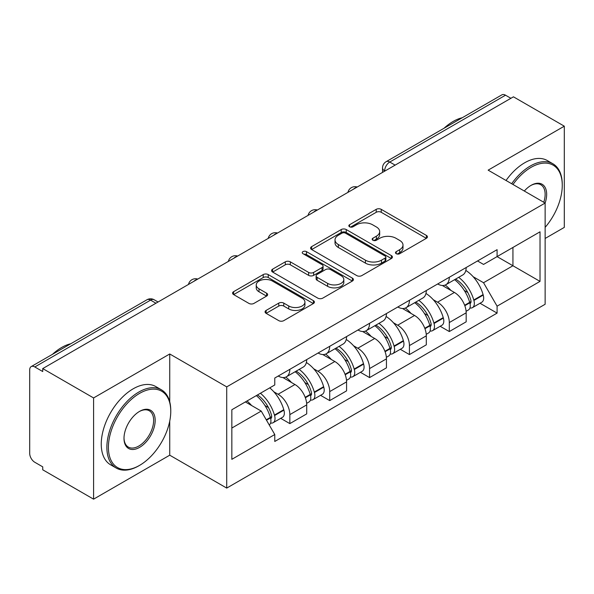 <?xml version="1.0" encoding="UTF-8"?>
<svg xmlns="http://www.w3.org/2000/svg" width="594" height="594" viewBox="0 0 594 594"><rect width="100%" height="100%" fill="white"/><g stroke="black" fill="none" stroke-linecap="round" stroke-linejoin="round"><path stroke-width="0.89" d="M396.22 253.697A2.48 1.433 0 0 0 399.732 253.697L426.388 238.313A3.549 2.049 0 0 0 427.428 236.865A3.549 2.049 0 0 0 426.388 235.417L381.237 209.348A3.549 2.049 0 0 0 376.217 209.348L349.569 224.732A2.48 1.433 0 0 0 348.841 225.75A2.48 1.433 0 0 0 349.569 226.76A2.48 1.433 0 0 0 353.081 226.76L356.526 224.77A11.353 6.556 0 0 1 372.579 224.77L376.344 226.945A11.353 6.556 0 0 1 379.67 231.578A11.353 6.556 0 0 1 376.344 236.212L372.898 238.201A2.48 1.433 0 0 0 372.171 239.219A2.48 1.433 0 0 0 372.898 240.228A2.48 1.433 0 0 0 376.41 240.228L379.856 238.239A11.353 6.556 0 0 1 395.908 238.239L399.673 240.414A11.353 6.556 0 0 1 402.999 245.047A11.353 6.556 0 0 1 399.673 249.68L396.22 251.67A2.48 1.433 0 0 0 395.493 252.68A2.48 1.433 0 0 0 396.22 253.697L396.22 251.67M266.105 310.432A3.549 2.049 0 0 0 265.065 311.88A3.549 2.049 0 0 0 266.105 313.328L278.772 320.641A3.549 2.049 0 0 0 283.784 320.641L313.387 303.549A3.549 2.049 0 0 0 314.426 302.101A3.549 2.049 0 0 0 313.387 300.653L268.236 274.584A3.549 2.049 0 0 0 263.216 274.584L233.62 291.676A3.549 2.049 0 0 0 232.581 293.124A3.549 2.049 0 0 0 233.62 294.572L248.923 303.408A3.549 2.049 0 0 0 253.935 303.408L266.602 296.094A3.549 2.049 0 0 0 267.642 294.646A3.549 2.049 0 0 0 266.602 293.198L259.014 288.818A9.489 5.48 0 0 1 256.237 284.942A9.489 5.48 0 0 1 262.095 279.878A9.489 5.48 0 0 1 272.438 281.066L302.16 298.233A9.489 5.48 0 0 1 304.937 302.101A9.489 5.48 0 0 1 299.079 307.165A9.489 5.48 0 0 1 288.743 305.977L283.784 303.118A3.549 2.049 0 0 0 278.772 303.118L266.105 310.432L266.105 313.328M226.722 386.88L169.736 353.979L93.585 397.943L42.731 368.584L513.446 96.822L564.3 126.18L488.149 170.151L545.136 203.051L226.722 386.88L226.722 488.09L545.136 304.262L545.136 203.051M356.779 275.601A3.549 2.049 0 0 0 361.798 275.601L391.394 258.516A3.549 2.049 0 0 0 392.434 257.061A3.549 2.049 0 0 0 391.394 255.613L346.243 229.551A3.549 2.049 0 0 0 341.231 229.551L311.627 246.636A3.549 2.049 0 0 0 310.588 248.084A3.549 2.049 0 0 0 311.627 249.532L356.779 275.601M303.965 254.232A2.48 1.433 0 0 1 306.489 254.581L306.489 251.633L352.391 278.133A3.549 2.049 0 0 1 353.43 279.581A3.549 2.049 0 0 1 352.391 281.029L322.794 298.121A3.549 2.049 0 0 1 317.775 298.121L272.624 272.052L272.624 269.156A3.549 2.049 0 0 0 271.584 270.604A3.549 2.049 0 0 0 272.624 272.052M272.624 269.156L285.291 261.843A3.549 2.049 0 0 1 290.31 261.843L308.62 272.416A3.549 2.049 0 0 0 313.639 272.416L322.037 267.567A3.549 2.049 0 0 0 323.077 266.112A3.549 2.049 0 0 0 322.037 264.664L302.977 253.66A2.48 1.433 0 0 1 302.249 252.65A2.48 1.433 0 0 1 303.779 251.321A2.48 1.433 0 0 1 306.489 251.633M93.585 397.943L93.585 499.16L42.731 469.802L42.731 466.847L34.808 462.273A7.225 4.173 -120 0 1 29.7 453.422L29.7 369.913A7.225 4.173 -120 0 1 31.2 366.602L146.956 299.77A7.225 4.173 60 0 1 150.572 300.126L34.808 366.966A7.225 4.173 -120 0 0 31.2 366.602M545.136 238.461L564.3 227.398L564.3 126.18M93.585 499.16L169.736 455.19L226.722 488.09M42.731 368.584L42.731 371.54L34.808 366.966M395.129 165.132L389.761 162.036A7.225 4.173 60 0 0 386.152 161.679L501.908 94.84A7.225 4.173 60 0 1 505.524 95.196L389.761 162.036A7.225 4.173 120 0 0 384.652 170.886L384.652 171.183M510.892 98.3L505.524 95.196M449.302 277.264A16.625 9.601 60 0 1 445.864 284.726L462.726 274.985A16.625 9.601 -120 0 0 466.171 267.523M433.301 299.74L437.548 302.198A16.625 9.601 60 0 1 449.302 322.557L466.171 312.815A16.625 9.601 -120 0 0 454.417 292.456L442.344 285.491M466.171 312.815L466.171 321.822L449.302 331.556L440.161 326.277M445.864 284.726A16.625 9.601 60 0 1 437.681 283.977M449.302 322.557L449.302 331.556M409.437 300.274A16.625 9.601 60 0 1 405.999 307.737L422.861 298.002A16.625 9.601 -120 0 0 426.306 290.54M400.297 349.294L409.437 354.573L426.306 344.832L426.306 335.833A16.625 9.601 -120 0 0 414.553 315.473L402.48 308.501M405.999 307.737A16.625 9.601 60 0 1 397.809 306.987M393.436 322.757L397.683 325.208A16.625 9.601 60 0 1 409.437 345.574L409.437 354.573M369.572 323.292A16.625 9.601 60 0 1 366.134 330.754L382.996 321.02A16.625 9.601 -120 0 0 386.442 313.558M360.432 372.304L369.572 377.591L386.442 367.849L386.442 358.85A16.625 9.601 -120 0 0 374.688 338.491L362.615 331.519M366.134 330.754A16.625 9.601 60 0 1 357.944 330.004M353.564 345.775L357.818 348.225A16.625 9.601 60 0 1 369.572 368.584L369.572 377.591M329.707 346.309A16.625 9.601 60 0 1 326.269 353.772L343.132 344.037A16.625 9.601 -120 0 0 346.577 336.568M320.567 395.322L329.707 400.601L346.577 390.867L346.577 381.868A16.625 9.601 -120 0 0 334.823 361.508L322.75 354.536M326.269 353.772A16.625 9.601 60 0 1 318.08 353.022M313.699 368.785L317.953 371.243A16.625 9.601 60 0 1 329.707 391.602L329.707 400.601M289.842 369.327A16.625 9.601 60 0 1 286.405 376.789L303.267 367.047A16.625 9.601 -120 0 0 306.712 359.585M280.702 418.339L289.842 423.619L306.712 413.884L306.712 404.885A16.625 9.601 -120 0 0 294.958 384.518L282.885 377.554M286.405 376.789A16.625 9.601 60 0 1 278.215 376.039M273.834 391.802L278.089 394.26A16.625 9.601 60 0 1 289.842 414.619L289.842 423.619M477.539 260.959L483.546 264.427L540.02 231.816L512.934 247.46L512.934 265.756L483.546 282.722L473.166 276.722M231.838 428.044L261.226 411.078L274.77 434.533L231.838 459.325L231.838 409.749L274.77 384.964L274.77 378.029L497.089 249.673L497.089 256.608L540.02 281.393L497.089 306.177L483.546 282.722M540.02 231.816L540.02 281.393M274.77 434.533L274.77 441.468L497.089 313.112L497.089 306.177M169.736 353.979L169.736 401.819M169.736 421.109L169.736 455.19M261.226 411.078L245.381 401.93M480.026 303.259L497.089 313.112M397.215 254.046L399.673 252.628A11.353 6.556 0 0 0 402.999 247.995L402.999 245.047M379.67 231.578L379.67 234.526A11.353 6.556 0 0 1 376.344 239.159L373.886 240.577M426.336 238.335L381.237 212.296A3.549 2.049 0 0 0 376.217 212.296L350.564 227.108M391.349 258.538L346.243 232.499A3.549 2.049 0 0 0 341.231 232.499L311.679 249.562M385.127 258.078A2.48 1.433 0 0 0 385.848 257.061A2.48 1.433 0 0 0 385.127 256.051L345.493 233.167A2.48 1.433 0 0 0 341.981 233.167L338.342 235.269A11.353 6.556 0 0 0 335.016 239.902A11.353 6.556 0 0 0 338.342 244.535L365.436 260.179A11.353 6.556 0 0 0 381.489 260.179L385.127 258.078L385.127 261.026A2.48 1.433 0 0 0 385.848 260.016L385.848 257.061M335.016 239.902L335.016 242.857A11.353 6.556 0 0 0 338.342 247.49L338.342 244.535M385.127 261.026L381.489 263.127A11.353 6.556 0 0 1 365.436 263.127L338.342 247.49M272.668 272.082L285.291 264.798L285.291 261.843M323.077 266.112L323.077 269.067A3.549 2.049 0 0 1 322.037 270.515L313.639 275.364A3.549 2.049 0 0 1 308.62 275.364L290.31 264.798A3.549 2.049 0 0 0 285.291 264.798M306.489 254.581L352.346 281.059M327.621 283.383A9.489 5.48 0 0 0 337.964 284.571A9.489 5.48 0 0 0 343.822 279.514A9.489 5.48 0 0 0 341.038 275.638L330.568 269.594A3.549 2.049 0 0 0 325.549 269.594L317.144 274.443A3.549 2.049 0 0 0 316.112 275.891A3.549 2.049 0 0 0 317.144 277.339L327.621 283.383L327.621 286.338A9.489 5.48 0 0 0 337.964 287.526A9.489 5.48 0 0 0 343.822 282.462L343.822 279.514M316.112 275.891L316.112 278.838A3.549 2.049 0 0 0 317.144 280.286L317.144 277.339M327.621 286.338L317.144 280.286M304.937 302.101L304.937 305.056A9.489 5.48 0 0 1 299.079 310.113A9.489 5.48 0 0 1 288.743 308.925L283.784 306.066A3.549 2.049 0 0 0 278.772 306.066L266.149 313.35M256.237 284.942L256.237 287.89A9.489 5.48 0 0 0 259.014 291.765L259.014 288.818M266.558 296.124L259.014 291.765M313.335 303.579L268.236 277.539A3.549 2.049 0 0 0 263.216 277.539L233.665 294.602M455.576 279.113A22.765 13.142 60 0 1 455.695 279.18A22.765 13.142 60 0 1 470.671 299.614L470.812 300.081A4.425 2.554 60 0 1 470.106 303.556A4.425 2.554 60 0 1 470.01 303.608M454.581 279.692A27.465 15.86 60 0 1 469.676 302.353L469.809 302.821A9.125 5.272 60 0 1 468.369 309.986L466.097 311.301M469.928 307.967A9.125 5.272 -120 0 0 472.46 307.625A9.125 5.272 -120 0 0 473.901 300.46L473.767 299.992A27.465 15.86 -120 0 0 458.672 277.331M465.822 270.441A27.465 15.86 60 0 1 483.093 294.602L483.226 295.077A9.125 5.272 60 0 1 481.786 302.242L472.46 307.625M445.218 285.046A27.465 15.86 60 0 1 450.95 290.459M464.308 290.496L467.805 292.515M415.711 302.131A22.765 13.142 60 0 1 415.83 302.198A22.765 13.142 60 0 1 430.806 322.624L430.947 323.099A4.425 2.554 60 0 1 430.242 326.574A4.425 2.554 60 0 1 430.145 326.626M414.716 302.702A27.465 15.86 60 0 1 429.811 325.363L429.945 325.839A9.125 5.272 60 0 1 428.504 333.004L426.232 334.311M430.063 330.984A9.125 5.272 -120 0 0 432.595 330.643A9.125 5.272 -120 0 0 434.036 323.478L433.902 323.002A27.465 15.86 -120 0 0 418.807 300.341M425.957 293.458A27.465 15.86 60 0 1 443.228 317.619L443.362 318.094A9.125 5.272 60 0 1 441.921 325.26L432.595 330.643M405.353 308.056A27.465 15.86 60 0 1 411.085 313.476M424.443 313.513L427.94 315.533M375.846 325.148A22.765 13.142 60 0 1 375.965 325.208A22.765 13.142 60 0 1 390.941 345.641L391.082 346.116A4.425 2.554 60 0 1 390.377 349.591A4.425 2.554 60 0 1 390.28 349.643M374.851 325.72A27.465 15.86 60 0 1 389.946 348.381L390.08 348.856A9.125 5.272 60 0 1 388.639 356.021L386.367 357.328M390.199 354.002A9.125 5.272 -120 0 0 392.731 353.66A9.125 5.272 -120 0 0 394.171 346.495L394.037 346.02A27.465 15.86 -120 0 0 378.942 323.359M386.093 316.476A27.465 15.86 60 0 1 403.363 340.637L403.497 341.112A9.125 5.272 60 0 1 402.056 348.277L392.731 353.66M365.488 331.073A27.465 15.86 60 0 1 371.22 336.486M384.578 336.531L388.075 338.55M335.981 348.158A22.765 13.142 60 0 1 336.1 348.225A22.765 13.142 60 0 1 351.076 368.659L351.21 369.126A4.425 2.554 60 0 1 350.512 372.609A4.425 2.554 60 0 1 350.415 372.661M334.986 348.737A27.465 15.86 60 0 1 350.081 371.399L350.215 371.874A9.125 5.272 60 0 1 348.775 379.039L346.502 380.346M350.334 377.019A9.125 5.272 -120 0 0 352.866 376.678A9.125 5.272 -120 0 0 354.306 369.513L354.173 369.037A27.465 15.86 -120 0 0 339.077 346.376M346.228 339.493A27.465 15.86 60 0 1 363.498 363.654L363.632 364.122A9.125 5.272 60 0 1 362.192 371.287L352.866 376.678M325.623 354.091A27.465 15.86 60 0 1 331.355 359.504M344.713 359.541L348.21 361.568M296.116 371.176A22.765 13.142 60 0 1 296.235 371.243A22.765 13.142 60 0 1 311.211 391.676L311.345 392.144A4.425 2.554 60 0 1 310.647 395.619A4.425 2.554 60 0 1 310.551 395.671M295.121 371.755A27.465 15.86 60 0 1 310.217 394.416L310.35 394.884A9.125 5.272 60 0 1 308.91 402.049L306.638 403.363M310.469 400.037A9.125 5.272 -120 0 0 313.001 399.688A9.125 5.272 -120 0 0 314.441 392.523L314.308 392.055A27.465 15.86 -120 0 0 299.213 369.394M306.363 362.503A27.465 15.86 60 0 1 323.633 386.672L323.767 387.139A9.125 5.272 60 0 1 322.327 394.305L313.001 399.688M285.751 377.108A27.465 15.86 60 0 1 291.491 382.521M304.848 382.558L308.345 384.578M257.477 394.943A22.765 13.142 60 0 1 271.347 414.686L271.48 415.161A4.425 2.554 60 0 1 270.782 418.636A4.425 2.554 60 0 1 270.686 418.688M256.326 395.611A27.465 15.86 60 0 1 270.352 417.434L270.485 417.901A9.125 5.272 60 0 1 269.231 424.948M270.604 423.047A9.125 5.272 -120 0 0 273.136 422.705A9.125 5.272 -120 0 0 274.577 415.54L274.443 415.072A27.465 15.86 -120 0 0 260.417 393.25M269.743 387.867A27.465 15.86 60 0 1 283.769 409.682L283.902 410.157A9.125 5.272 60 0 1 282.462 417.322L273.136 422.705M247 400.995A27.465 15.86 60 0 1 251.626 405.539M264.976 405.576L268.481 407.595M545.136 227.361A44.09 25.453 120 0 0 562.258 185.343A44.09 25.453 120 0 0 531.081 167.345A44.09 25.453 120 0 0 512.978 184.482M511.664 183.724A45.174 26.084 -60 0 1 530.316 166.016A45.174 26.084 -60 0 1 552.903 163.781A45.174 26.084 -60 0 1 562.258 184.459L562.258 185.343M524.316 191.03A22.045 12.726 -60 0 1 531.081 185.343L531.081 185.343A22.045 12.726 -60 0 1 545.121 203.044M543.785 202.272A20.961 12.103 120 0 0 540.792 184.749A20.961 12.103 120 0 0 530.694 185.573M444.008 128.274A45.174 26.084 -60 0 1 453.14 121.458A45.174 26.084 -60 0 1 462.266 117.731M506.043 180.479A45.174 26.084 -60 0 1 524.688 162.771A45.174 26.084 -60 0 1 547.274 160.536L552.903 163.781M139.583 393.376A44.09 25.453 120 0 0 108.405 447.371A44.09 25.453 120 0 0 139.583 465.369L138.818 465.815A45.174 26.084 -60 0 1 116.231 468.05A45.174 26.084 -60 0 1 109.303 431.853A45.174 26.084 -60 0 1 138.818 392.047A45.174 26.084 -60 0 1 161.405 389.805A45.174 26.084 -60 0 1 170.76 410.491L170.76 411.375A44.09 25.453 120 0 0 139.583 393.376M139.583 411.375L139.583 411.375A22.045 12.726 -60 0 1 155.175 420.374A22.045 12.726 -60 0 1 139.583 447.371A22.045 12.726 -60 0 1 123.998 438.372A22.045 12.726 -60 0 1 139.583 411.375L139.583 411.375M123.998 437.919A20.961 12.103 120 0 0 128.334 447.082A20.961 12.103 120 0 0 138.818 446.042A20.961 12.103 120 0 0 152.51 427.576A20.961 12.103 120 0 0 149.294 410.781A20.961 12.103 120 0 0 139.196 411.605M52.51 354.299A45.174 26.084 -60 0 1 61.642 347.49A45.174 26.084 -60 0 1 70.775 343.755M116.231 468.05L110.61 464.805A45.174 26.084 -60 0 1 103.683 428.608A45.174 26.084 -60 0 1 133.197 388.803A45.174 26.084 -60 0 1 155.784 386.56L161.405 389.805M138.818 465.815L139.583 465.369A44.09 25.453 120 0 0 170.76 411.375M384.905 171.035L384.652 170.886A7.225 4.173 0 0 1 382.536 167.939L382.536 172.401M329.707 391.602L346.577 381.868M369.572 368.584L386.442 358.85M409.437 345.574L426.306 335.833M289.842 414.619L306.712 404.885M278.089 394.26L294.958 384.518M317.953 371.243L334.823 361.508M357.818 348.225L374.688 338.491M397.683 325.208L414.553 315.473M437.548 302.198L454.417 292.456M356.608 187.377A7.225 4.173 120 0 0 353.415 189.219M316.743 210.387A7.225 4.173 120 0 0 313.55 212.236M276.871 233.405A7.225 4.173 120 0 0 273.686 235.246M237.006 256.422A7.225 4.173 120 0 0 233.821 258.264M197.141 279.44A7.225 4.173 120 0 0 193.956 281.281M155.94 303.23L150.572 300.126A7.225 4.173 120 0 1 154.188 299.77A7.225 7.225 0 0 0 146.956 299.77M399.673 252.628L399.673 249.68M372.898 240.228L372.898 238.201M376.344 239.159L376.344 236.212M349.569 226.76L349.569 224.732M376.217 212.296L376.217 209.348M381.237 212.296L381.237 209.348M426.388 238.313L426.388 235.417M311.627 249.532L311.627 246.636M341.231 232.499L341.231 229.551M346.243 232.499L346.243 229.551M391.394 258.516L391.394 255.613M365.436 263.127L365.436 260.179M381.489 263.127L381.489 260.179M290.31 264.798L290.31 261.843M308.62 275.364L308.62 272.416M313.639 275.364L313.639 272.416M322.037 270.515L322.037 267.567M352.391 281.029L352.391 278.133M278.772 306.066L278.772 303.118M283.784 306.066L283.784 303.118M288.743 308.925L288.743 305.977M266.602 296.094L266.602 293.198M233.62 294.572L233.62 291.676M263.216 277.539L263.216 274.584M268.236 277.539L268.236 274.584M313.387 303.549L313.387 300.653M464.812 305.71L469.809 302.821M473.901 300.46L483.226 295.077M473.767 299.992L483.093 294.602M469.668 302.316L471.027 301.529M464.649 305.257L469.676 302.353M424.948 328.72L429.945 325.839M434.036 323.478L443.362 318.094M433.902 323.002L443.228 317.619M429.804 325.334L431.162 324.547M424.784 328.274L429.811 325.363M385.083 351.737L390.08 348.856M394.171 346.495L403.497 341.112M394.037 346.02L403.363 340.637M389.939 348.351L391.298 347.564M384.919 351.284L389.946 348.381M345.218 374.755L350.215 371.874M354.306 369.513L363.632 364.122M354.173 369.037L363.498 363.654M350.074 371.361L351.433 370.582M345.055 374.302L350.081 371.399M305.353 397.772L310.35 394.884M314.441 392.523L323.767 387.139M314.308 392.055L323.633 386.672M310.209 394.379L311.568 393.592M305.19 397.319L310.217 394.416M266.491 420.203L270.485 417.901M274.577 415.54L283.902 410.157M274.443 415.072L283.769 409.682M270.344 417.396L271.703 416.609M266.253 419.795L270.352 417.434M357.217 187.021A7.225 7.225 0 0 0 347.943 192.374M317.352 210.038A7.225 7.225 0 0 0 308.078 215.392M277.487 233.048A7.225 7.225 0 0 0 268.213 238.409M237.622 256.066A7.225 7.225 0 0 0 228.348 261.419M197.757 279.083A7.225 7.225 0 0 0 188.484 284.437M158.056 302.004L154.188 299.77M386.152 161.679A7.225 7.225 0 0 0 382.536 167.939"/></g></svg>
